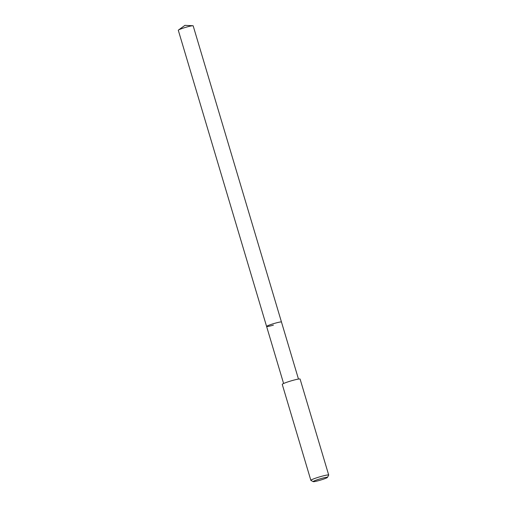 <?xml version="1.0" encoding="UTF-8"?>
<svg xmlns="http://www.w3.org/2000/svg" width="507" height="507" viewBox="0 0 507 507"><rect width="100%" height="100%" fill="white"/><g stroke="black" fill="none" stroke-linecap="round" stroke-linejoin="round"><path stroke-width="0.76" d="M298.477 379.071L193.167 25.832A7.757 0.691 163.4 0 0 192.894 25.737A7.757 0.691 163.4 0 0 186.342 27.15A7.757 0.691 163.4 0 0 178.477 30.033A7.757 0.691 163.4 0 0 178.299 30.262L266.6 326.457A7.757 0.691 -16.6 0 1 274.642 323.346A7.757 0.691 -16.6 0 1 281.467 322.027A7.757 0.691 163.4 0 0 274.642 323.346A7.757 0.691 163.4 0 0 266.6 326.457A7.757 0.691 -16.6 0 0 273.425 325.139M328.701 475.04L300.093 379.065A9.31 0.83 163.4 0 0 291.899 380.649A9.31 0.83 163.4 0 0 282.247 384.382L310.861 480.357A9.31 0.83 -16.6 0 1 320.506 476.618A9.31 0.83 -16.6 0 1 328.701 475.04A9.31 0.83 -16.6 0 1 328.688 475.116L327.433 477.41A7.447 0.659 -16.6 0 1 319.727 480.332A7.447 0.659 -16.6 0 1 313.218 481.65A7.447 0.659 -16.6 0 1 320.893 478.614A7.447 0.659 -16.6 0 1 327.433 477.41M313.218 481.65L310.918 480.414A9.31 0.83 -16.6 0 1 310.861 480.357M178.477 30.033L184.928 25.35L192.894 25.737M283.603 383.501L266.6 326.457"/></g></svg>
